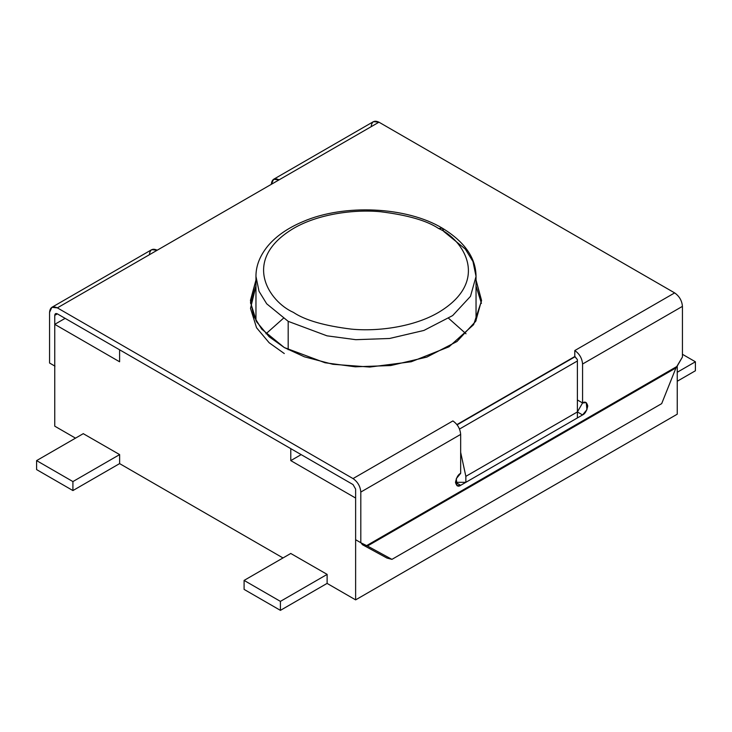 <?xml version="1.0" encoding="UTF-8"?>
<svg xmlns="http://www.w3.org/2000/svg" width="732" height="732" viewBox="0 0 732 732"><rect width="100%" height="100%" fill="white"/><g stroke="black" fill="none" stroke-linecap="round" stroke-linejoin="round"><path stroke-width="1.1" d="M577.383 411.942L577.383 360.986L459.522 429.034L577.383 360.986L577.383 359.622L575.096 356.713L457.125 424.825L574.794 356.539L577.383 359.622L577.383 411.942L465.854 476.34L577.383 411.942L577.383 417.935L577.383 411.942L582.571 414.943L577.383 411.942L582.571 402.957L582.571 364.024C582.077 358.323 579.488 353.831 574.794 350.546L674.648 292.901C679.342 296.176 681.94 300.669 682.434 306.369L682.434 357.033L675.975 367.903L661.682 403.634L391.94 559.367L386.935 558.049L391.94 559.367L367.455 546.017L391.94 559.367L661.682 403.634L675.975 367.903L367.455 546.017L361.032 542.851L362.45 544.709L386.935 558.049L362.45 544.709L365.753 545.578L362.45 544.709L361.032 542.851L367.455 546.017L675.975 367.903L677.027 366.403L366.22 545.843L360.812 542.723L360.812 492.06C360.318 486.35 357.728 481.857 353.034 478.582L57.352 307.87C52.658 305.729 50.06 307.23 49.566 312.363L49.566 363.026L54.754 366.018L54.754 315.355C54.918 313.644 55.788 313.15 57.352 313.863L353.034 484.575L355.624 489.067L355.624 539.722L361.032 542.851L355.624 539.722L355.624 489.067L353.034 484.575L57.352 313.863L54.754 315.355L54.754 366.018L49.566 363.026L54.973 366.146L49.566 363.026L49.566 312.363L51.844 307.33L57.352 307.87L353.034 478.582L452.888 420.927C457.582 424.212 460.172 428.705 460.666 434.405L360.812 492.06L360.812 542.723L366.22 545.843L677.027 366.403L682.434 357.033L682.434 306.369C681.94 300.669 679.342 296.176 674.648 292.901L378.966 122.189L674.648 292.901L574.794 350.546L574.794 356.539L574.794 350.546C579.488 353.831 582.077 358.323 582.571 364.024L682.434 306.369L582.571 364.024L582.571 402.957L577.383 411.942M460.666 452.376L465.854 476.34L465.854 482.324L577.383 417.935L465.854 482.324L455.487 482.324L465.854 482.324L465.854 476.34L460.666 452.376M265.981 333.783L283.33 318.356M448.67 318.356L466.019 333.783M355.624 498.053L355.624 599.874L677.246 414.193L677.246 366.018L677.246 414.193L355.624 599.874L355.624 498.053L290.787 460.611L301.154 454.618L290.787 460.611L355.624 498.053M119.6 349.795L290.787 448.634L290.787 460.611L290.787 448.634L119.6 349.795L119.6 361.782L119.6 349.795M65.13 318.356L54.754 324.34L119.6 361.782L54.754 324.34L54.754 426.17L75.506 438.148L54.754 426.17L54.754 324.34L65.13 318.356M83.265 433.673L119.627 454.581L119.627 463.621L283 557.949L119.627 463.621L119.627 454.581L83.265 433.673M290.76 553.474L327.122 574.373L327.122 583.422L355.624 599.874L327.122 583.422L327.122 574.373L290.76 553.474M677.246 381.244L695.4 370.767L695.4 361.782L677.246 372.259L695.4 361.782L695.4 370.767L677.246 381.244M682.434 354.297L695.4 361.782L682.434 354.297M244.095 589.397L280.411 610.36L280.411 601.375L244.095 580.412L244.095 589.397L244.095 580.412L290.833 553.429L244.095 580.412L280.411 601.375L327.122 574.41L280.411 601.375L280.411 610.36L327.122 583.386L280.411 610.36L244.095 589.397M119.627 454.609L72.916 481.574L72.916 490.559L119.627 463.594L72.916 490.559L72.916 481.574L36.6 460.611L83.338 433.628L36.6 460.611L36.6 469.596L36.6 460.611L72.916 481.574L119.627 454.609M36.6 469.596L72.916 490.559L36.6 469.596M288.188 349.695L288.188 321.348L266.704 303.807L259.027 291.318L255.962 276.422L259.027 291.318L266.704 303.807L288.188 321.348L288.188 349.695M443.812 231.504L465.296 249.045L472.973 261.534L476.038 276.422L470.484 296.359L452.651 315.584L423.91 330.443L389.534 338.486L355.807 339.685L326.994 335.832L288.188 321.348L326.994 335.832L355.807 339.685L389.534 338.486L423.91 330.443L452.651 315.584L470.484 296.359L476.038 276.422C475.91 257.884 464.664 241.789 442.293 228.146L443.812 231.504L442.293 228.146L438.624 228.503C426.966 220.661 407.605 215.071 380.521 211.731C353.785 209.16 317.743 214.101 293.376 228.503C240.618 260.107 269.211 301.785 293.376 312.363C305.034 320.213 324.395 325.804 351.479 329.135C378.215 331.706 414.257 326.765 438.624 312.363C491.382 280.759 462.789 239.08 438.624 228.503C462.789 239.08 491.382 280.759 438.624 312.363C414.257 326.765 378.215 331.706 351.479 329.135C324.395 325.804 305.034 320.213 293.376 312.363C269.211 301.785 240.618 260.107 293.376 228.503C317.743 214.101 353.785 209.16 380.521 211.731C407.605 215.071 426.966 220.661 438.624 228.503L442.293 228.146C406.836 206.753 344.342 203.606 303.039 221.586C287.731 228.045 275.946 236.244 267.674 246.181C259.805 255.935 255.898 266.018 255.962 276.422L255.962 320.726M456.942 424.578L574.794 356.539L456.942 424.578M149.429 254.709C149.923 249.575 152.512 248.084 157.206 250.216L279.112 179.834L57.352 307.87L157.206 250.216L151.707 249.676L51.844 307.33M371.188 126.682C371.682 121.549 374.272 120.048 378.966 122.189L279.112 179.834C274.418 177.702 271.828 179.194 271.334 184.327L273.612 179.294L279.112 179.834L378.966 122.189L373.466 121.64L273.612 179.294M250.573 303.377L255.962 286.029L250.509 308.364L256.557 327.753L269.156 342.759L284.3 353.547M481.427 303.377L476.038 286.029L481.427 303.377M475.892 279.77L481.546 300.724L473.631 324.642L449 346.794L411.302 361.745L369.77 367.052L332.877 364.289L304.421 356.823L284.3 347.554L269.156 336.766L256.557 321.769L250.509 302.371L255.962 280.045L250.454 300.385L253.675 316.023L261.736 329.135L284.3 347.554L325.045 362.761L355.295 366.805L390.714 365.552L426.811 357.106L456.978 341.505L475.709 321.311L481.546 300.385L476.038 280.045M54.754 315.355L57.352 313.863L55.513 313.68L54.754 315.355M577.383 399.965L582.571 402.957L577.383 399.965M460.666 473.339L456.301 478.618L457.006 485.682L460.666 485.316L455.487 482.324L460.666 485.316L582.571 414.943L586.945 409.664L586.241 402.6L582.571 402.957C585.024 401.2 586.753 402.207 587.759 405.958C586.753 410.872 585.024 413.864 582.571 414.943L460.666 485.316C458.214 487.073 456.484 486.075 455.487 482.324C456.484 477.41 458.214 474.418 460.666 473.339L460.666 434.405L460.666 473.339M452.888 420.927L353.034 478.582C357.728 481.857 360.318 486.35 360.812 492.06L460.666 434.405C460.172 428.705 457.582 424.212 452.888 420.927M476.038 320.726L476.038 276.422"/></g></svg>

